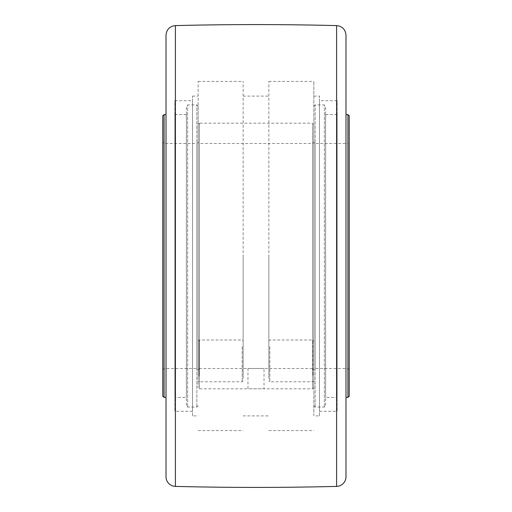 <?xml version="1.0" encoding="UTF-8"?>
<svg xmlns="http://www.w3.org/2000/svg" width="512" height="512" viewBox="0 0 512 512"><rect width="100%" height="100%" fill="white"/><g stroke="black" fill="none" stroke-linecap="round" stroke-linejoin="round"><path stroke-width="0.38" stroke-dasharray="2.56 1.92" d="M198.15 375.162L198.15 256L198.15 375.162M243.142 375.162L243.142 256L243.142 375.162M268.858 375.162L268.858 256L268.858 375.162M313.85 375.162L313.85 256L313.85 375.162M313.85 124.48L313.85 387.52L313.85 124.48L312.57 123.194L312.57 388.806L312.57 123.194L199.43 123.194L199.43 388.806L199.43 123.194L198.15 124.48L198.15 387.52L198.15 124.48M349.21 142.221L349.21 369.779L349.21 142.221L347.923 143.507L347.923 368.493L347.923 143.507L315.136 143.507L315.136 368.493L315.136 143.507L313.85 142.221L313.85 369.779L313.85 142.221L312.57 143.507L199.43 143.507L199.43 368.493L264.032 368.493L247.968 368.493L247.968 388.806L264.032 388.806L199.43 388.806L198.15 387.52M313.85 387.52L312.57 388.806L264.032 388.806L264.032 368.493L312.57 368.493L312.57 143.507L312.57 368.493L313.85 369.779L315.136 368.493L347.923 368.493L349.21 369.779M319.475 100.723L319.475 411.277L319.475 100.723L337.152 100.723L337.152 411.277L337.152 100.723M337.152 397.414L337.152 114.586L337.152 397.414L325.638 397.414L325.638 114.586L325.638 397.414M319.475 415.898L319.475 96.102L319.475 415.898L313.85 415.898L313.85 81.414L313.85 415.898M347.923 397.414L347.923 114.586M345.99 397.062L345.99 114.586L345.99 397.062M268.858 378.432L268.858 81.414L268.858 378.432M313.85 371.45L313.85 106.227L313.85 371.45M198.15 343.315L198.15 106.227L198.15 343.315M243.142 378.432L243.142 81.414L243.142 378.432M198.15 378.432L198.15 81.414L198.15 378.432M164.077 114.586L164.077 397.414M166.01 397.062L166.01 397.414M174.848 397.414L174.848 114.586L174.848 397.414L186.362 397.414L186.362 114.586L186.362 397.414M198.15 369.491L198.15 142.221L198.15 369.491M196.864 368.211L196.864 143.507L196.864 368.211M164.077 368.211L164.077 143.507L164.077 368.211M196.864 406.682L196.864 104.941L196.864 406.682M187.648 406.682L187.648 104.941L187.648 406.682M186.362 405.395L186.362 106.227L186.362 405.395M162.79 396.134L162.79 115.866M162.79 369.491L162.79 142.221L162.79 369.491M315.136 406.682L315.136 104.941L315.136 406.682M324.352 406.682L324.352 104.941L324.352 406.682M325.638 405.395L325.638 106.227L325.638 405.395M349.21 115.866L349.21 396.134M162.79 369.779L164.077 368.493L196.864 368.493L198.15 369.779L199.43 368.493L199.43 143.507L198.15 142.221L196.864 143.507L164.077 143.507L162.79 142.221M192.525 100.723L192.525 411.277L192.525 100.723L174.848 100.723L174.848 411.277L174.848 100.723M192.525 415.898L192.525 96.102L192.525 415.898L198.15 415.898M345.99 35.238L345.99 476.762M166.01 476.762L166.01 35.238M242.182 346.643L242.182 381.798L242.182 346.643M199.11 376.173L199.11 340.013L199.11 376.173M312.89 375.162L312.89 340.013L312.89 375.162M269.818 346.643L269.818 381.798L269.818 346.643M336.595 486.4L336.595 25.6M175.405 25.6L175.405 486.4M198.15 340.979L199.11 340.013L242.182 340.013L243.142 340.979M268.858 340.979L269.818 340.013L312.89 340.013L313.85 340.979M319.475 411.277L337.152 411.277M313.85 380.832L312.89 381.798L269.818 381.798L268.858 380.832M243.142 380.832L242.182 381.798L199.11 381.798L198.15 380.832M174.848 114.586L186.362 114.586M198.15 106.227L196.864 104.941L187.648 104.941L186.362 106.227M198.15 405.773L196.864 407.059L187.648 407.059L186.362 405.773M313.85 405.773L315.136 407.059L324.352 407.059L325.638 405.773M313.85 106.227L315.136 104.941L324.352 104.941L325.638 106.227M337.152 114.586L325.638 114.586M192.525 411.277L174.848 411.277M313.85 96.102L319.475 96.102M268.858 430.586L313.85 430.586M268.858 81.414L313.85 81.414M243.142 415.898L268.858 415.898M243.142 96.102L268.858 96.102M198.15 430.586L243.142 430.586M198.15 81.414L243.142 81.414M192.525 96.102L198.15 96.102"/><path stroke-width="0.77" d="M347.923 397.414L349.21 396.134L349.21 115.866L347.923 114.586L347.923 397.414L345.99 397.414M164.077 114.586L162.79 115.866L162.79 396.134L164.077 397.414L164.077 114.586L166.01 114.586M164.077 397.414L166.01 397.414L166.01 397.062M336.595 486.4A9.645 9.645 0 0 0 345.99 476.762L345.99 35.238C345.453 29.498 342.323 26.285 336.595 25.6L336.595 486.4A3214.035 3214.035 0 0 1 175.405 486.4A9.645 9.645 0 0 1 166.01 476.762L166.01 35.238C166.547 29.498 169.677 26.285 175.405 25.6C229.133 24.25 282.867 24.25 336.595 25.6M175.405 486.4L175.405 25.6M347.923 114.586L345.99 114.586"/></g></svg>
